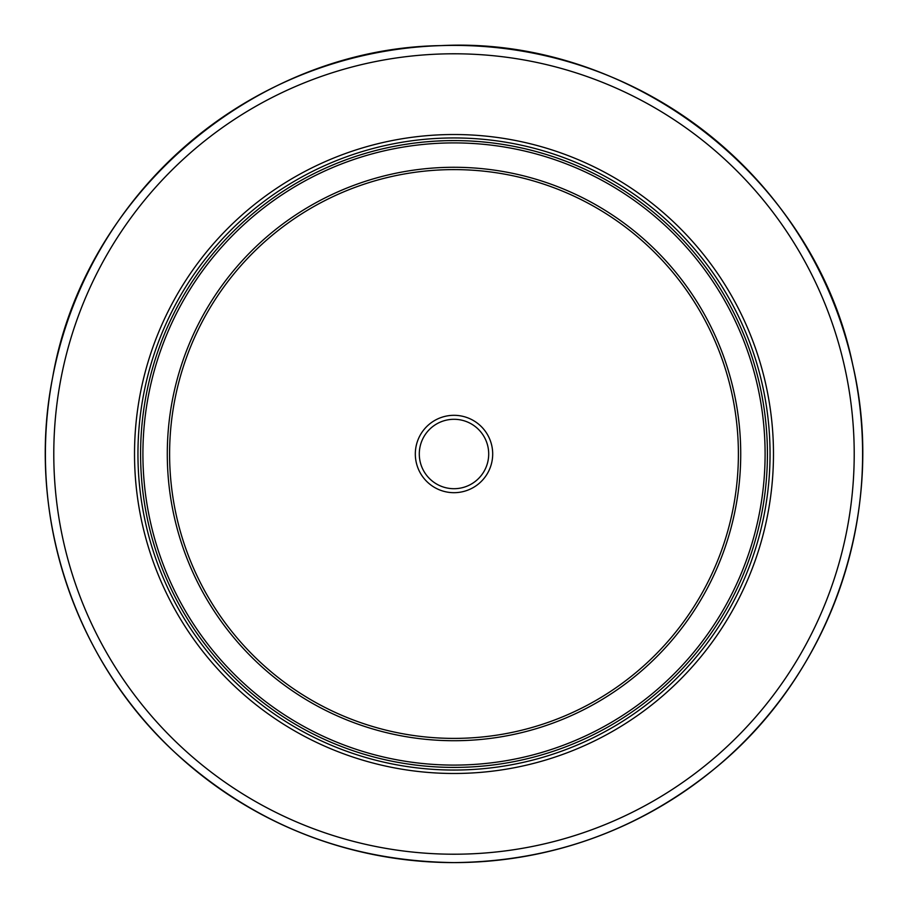 <?xml version="1.0" encoding="UTF-8"?>
<svg xmlns="http://www.w3.org/2000/svg" width="908" height="908" viewBox="0 0 908 908"><rect width="100%" height="100%" fill="white"/><g stroke="black" fill="none" stroke-linecap="round" stroke-linejoin="round"><path stroke-width="1.36" d="M767.271 463.33L767.374 459.164M765.047 459.232L764.967 462.944M767.192 465.952L767.237 464.419M766.715 474.941L766.761 474.203M766.749 474.351L766.976 470.503M764.661 470.333L764.445 474.033M765.807 485.655L766.204 481.512M763.9 481.263L763.515 485.258M765.399 489.491L765.705 486.733M763.934 500.592L764.525 496.46M764.865 493.861L765.024 492.635M762.731 492.306L762.572 493.532M762.47 494.293L762.209 496.279M762.096 511.465L762.811 507.515M762.788 507.674L763.424 503.861M761.165 503.304L760.495 507.254M760.257 520.625L760.7 518.502M760.79 518.082L761.233 515.937M759.088 514.802L758.657 516.947M759.814 522.577L760.087 521.374M758.135 529.704L758.645 527.616M758.827 526.867L759.111 525.664M756.863 525.085L755.955 528.842M757.181 533.45L757.874 530.76M754.151 544.221L756.319 536.651M753.981 536.412L753.209 539.148M751.62 552.246L752.38 549.885M752.857 548.421L753.22 547.24M750.973 546.661L749.849 550.191M750.734 554.879L751.381 552.972M746.944 565.4L748.408 561.496M748.351 561.643L749.656 558.011M747.477 557.194L746.228 560.69M742.789 575.786L745.808 568.351M743.663 567.466L742.177 571.189M738.249 586.023L739.986 582.232M739.918 582.369L741.541 578.691M739.373 577.874L737.875 581.268M733.358 596.079L735.412 591.959M735.707 591.38L736.649 589.405M734.765 587.975L733.153 591.312M730.622 601.346L731.644 599.416M729.805 597.918L728.068 601.187M728.114 605.965L728.704 604.876M722.507 615.647L725.571 610.46M725.946 609.79L726.559 608.723M724.573 607.531L722.564 611.016M716.65 624.999L719.057 621.254M719.806 620.05L720.555 618.847M718.92 617.088L716.787 620.493M711.452 632.751L712.916 630.606M714.142 628.801L714.834 627.769M712.837 626.565L710.76 629.641M710.294 634.386L711.009 633.375M703.7 643.42L707.287 638.596M706.515 635.702L704.971 637.825M696.776 652.216L701.77 645.928M699.875 644.601L697.582 647.518M689.547 660.752L694.768 654.657M692.906 653.249L690.523 656.087M684.643 666.2L687.345 663.237M685.642 661.648L683.156 664.395M682.01 669.026L683.384 667.562M674.19 677.028L677.141 674.088M676.925 674.303L679.831 671.318M678.083 669.786L675.495 672.442M668.924 682.124L671.829 679.343M670.24 677.652L667.562 680.205M666.097 684.745L667.005 683.906M667.573 683.384L668.606 682.419M657.721 692.168L663.759 686.879M662.125 685.222L659.356 687.685M649.209 699.194L654.362 695.006M653.737 692.509L651.218 694.597M642.955 704.052L643.545 703.598M643.897 703.337L645.633 702.009M645.1 699.478L643.636 700.613M643.624 700.613L642.035 701.839M640.685 705.743L641.82 704.903M631.219 712.496L634.874 709.954M636.031 709.137L637.189 708.308M636.338 706.061L633.194 708.297M624.091 717.241L628.347 714.437M627.099 712.485L624 714.528M621.753 718.739L623.444 717.66M615.647 722.507L619.074 720.419M617.894 718.421L614.466 720.509M612.196 724.561L613.263 723.926M604.876 728.704L606.101 728.034M605.965 728.114L609.325 726.218M608.212 724.175L605.364 725.787M595.943 733.426L597.192 732.79M597.873 732.438L599.655 731.519M598.474 729.51L595.183 731.212M592.493 735.151L593.605 734.606M594.286 734.266L595.557 733.63M582.505 739.861L586.159 738.193M586.557 738L588.532 737.069M588.554 734.493L585.195 736.07M572.085 744.322L579.338 741.257M578.453 739.112L575.048 740.576M564.243 747.386L569.01 745.547M568.192 743.38L564.742 744.719M562.2 748.147L563.528 747.659M551.213 751.96L555.026 750.689M554.879 750.734L558.67 749.418M557.796 747.273L554.289 748.487M540.374 755.274L544.369 754.105M545.413 753.788L546.877 753.334M547.263 750.78L543.722 751.881M534.653 756.863L536.764 756.285M536.753 753.878L533.03 754.889M530.771 757.862L532.883 757.329M518.661 760.677L523.791 759.542M524.54 759.372L526.492 758.918M526.004 756.648L522.089 757.556M511.476 762.096L512.838 761.846M514.348 761.551L515.562 761.313M515.006 759.054L511.363 759.758M507.674 762.788L508.889 762.572M500.444 763.957L501.818 763.741M502.578 763.628L503.974 763.401M503.645 761.108L500.41 761.608M496.619 764.502L497.845 764.332M499.366 764.116L500.013 764.014M485.508 765.83L489.65 765.376M490.729 765.251L493.487 764.922M492.647 762.686L489.401 763.072M475.599 766.67L482.364 766.125M482.046 763.821L478.777 764.105M463.182 767.283L469.198 767.044M470.968 764.627L467.268 764.808M451.991 767.408L456.156 767.408M456.009 767.408L460.027 767.362M459.868 765.035L456.156 765.081M444.67 767.271L448.836 767.374M448.768 765.047L445.056 764.967M442.048 767.192L443.581 767.237M433.649 766.749L437.656 766.988M437.667 764.661L433.967 764.445M422.345 765.807L423.73 765.955M424.49 766.023L426.488 766.204M426.737 763.9L422.742 763.515M418.509 765.399L421.267 765.705M407.408 763.934L415.365 765.024M415.546 762.709L411.869 762.232M399.747 762.686L400.485 762.811M400.326 762.788L404.139 763.424M404.696 761.165L400.746 760.495M396.376 762.073L399.111 762.572M388.136 760.416L393.277 761.471M393.766 759.202L389.838 758.407M385.423 759.814L387.375 760.257M378.296 758.135L379.646 758.464M380.384 758.645L382.336 759.111M382.767 756.829L379.158 755.955M374.55 757.181L377.24 757.874M363.926 754.196L371.497 756.364M371.588 753.981L368.432 753.095M355.754 751.62L358.115 752.38M359.579 752.857L360.76 753.22M361.339 750.973L357.809 749.849M353.121 750.734L355.028 751.381M346.913 748.555L348.241 749.032M348.967 749.293L349.58 749.509M350.942 747.534L347.174 746.172M342.6 746.944L345.199 747.92M332.214 742.789L337.072 744.787M340.534 743.663L336.811 742.177M325.098 739.68L326.766 740.429M330.274 739.43L326.596 737.807M321.977 738.249L324.508 739.407M311.921 733.358L316.041 735.412M316.62 735.707L319.117 736.91M320.025 734.765L316.688 733.153M306.654 730.622L308.584 731.644M310.218 729.873L306.677 728M302.035 728.114L303.124 728.704M292.489 722.586L297.54 725.571M298.21 725.946L299.277 726.559M300.332 724.493L297.12 722.643M283.001 716.65L286.746 719.057M287.95 719.806L289.153 720.555M290.912 718.92L287.507 716.787M275.884 711.883L277.031 712.666M279.199 714.142L280.231 714.834M281.435 712.837L278.359 710.76M273.614 710.294L274.625 711.009M266.18 704.903L271.038 708.467M272.423 706.606L270.8 705.425M264.58 703.7L265.567 704.438M255.784 696.776L262.072 701.77M263.399 699.875L260.483 697.582M247.248 689.547L250.722 692.554M251.811 693.474L253.343 694.768M254.751 692.906L251.913 690.523M238.974 682.01L242.016 684.859M243.389 686.107L244.876 687.447M246.352 685.642L243.605 683.156M230.972 674.19L234.695 677.901M235.24 678.435L236.682 679.831M238.327 678.197L235.444 675.393M224.617 667.573L228.657 671.829M230.462 670.354L227.794 667.562M223.254 666.097L224.094 667.005M215.832 657.721L221.121 663.759M222.88 662.238L220.213 659.242M209.964 650.661L212.994 654.362M215.491 653.737L213.403 651.218M208.704 649.095L209.487 650.06M201.996 640.333L206.661 646.485M208.25 644.748L207.387 643.636M207.387 643.624L206.264 642.16M195.413 631.094L199.942 637.541M201.939 636.338L199.703 633.194M189.261 621.753L193.563 628.347M195.515 627.099L193.472 624M184.46 613.933L187.581 619.074M189.5 617.758L187.786 614.966M183.439 612.196L184.074 613.263M178.036 602.572L179.966 606.101M180.181 606.476L180.874 607.713M181.248 608.383L181.566 608.95M183.825 608.212L181.997 604.989M174.574 595.943L174.904 596.601M175.21 597.192L176.481 599.655M178.49 598.474L176.788 595.183M172.849 592.493L173.394 593.605M173.734 594.286L174.37 595.557M168.139 582.505L171.396 589.508M173.576 588.69L171.862 585.058M163.678 572.085L166.8 579.486M168.888 578.453L167.594 575.445M161 565.264L162.453 569.01M164.62 568.192L163.281 564.742M159.853 562.2L160.341 563.528M156.868 553.71L157.311 555.026M157.459 555.435L157.913 556.774M158.174 557.501L158.582 558.67M160.727 557.796L159.513 554.289M156.176 551.633L156.63 552.983M152.726 540.374L154.666 546.877M157.266 547.411L156.085 543.574M150.138 530.771L150.864 533.598M150.978 534.018L151.534 536.14M154.076 536.605L153.112 533.03M147.323 518.661L149.082 526.492M150.444 522.089L151.318 525.846M145.212 507.674L146.687 515.562M148.946 515.006L148.242 511.363M144.043 500.444L144.258 501.818M144.497 503.338L144.599 503.974M146.96 504.076L146.392 500.41M143.498 496.619L143.77 498.606M143.884 499.366L143.986 500.013M142.601 489.503L143.078 493.487M145.314 492.647L144.974 489.832M142.17 485.508L142.465 488.266M141.33 475.599L141.852 482.205M144.179 482.046L143.861 478.346M140.717 463.182L140.956 469.198M143.373 470.968L143.192 467.268M140.592 451.991L140.592 456.156M140.592 456.009L140.638 460.027M142.965 460.027L142.919 456.156M140.729 444.67L140.627 448.836M142.953 448.768L143.033 445.056M140.808 442.048L140.763 443.581M141.251 433.649L141.012 437.656M143.339 437.667L143.555 433.967M141.489 430.233L141.444 430.88M142.193 422.345L141.796 426.488M144.1 426.737L144.486 422.742M142.601 418.509L142.295 421.267M144.066 407.408L142.976 415.365M145.291 415.546L145.768 411.869M145.904 396.535L145.189 400.485M145.212 400.326L144.576 404.139M146.835 404.696L147.505 400.746M147.584 388.136L146.914 391.303M146.767 392.063L146.529 393.277M148.912 393.198L149.559 389.986M148.186 385.423L147.743 387.375M149.968 377.864L149.536 379.646M149.355 380.384L148.889 382.336M151.171 382.767L151.942 379.578M150.819 374.55L150.126 377.24M153.849 363.779L151.636 371.497M153.906 372.008L154.905 368.432M156.38 355.754L154.825 360.612M157.027 361.339L158.151 357.809M157.266 353.121L156.868 354.302M161 342.736L158.344 349.989M160.523 350.806L161.772 347.31M165.211 332.214L162.192 339.649M164.337 340.534L165.823 336.811M169.751 321.977L166.459 329.309M168.627 330.126L170.125 326.732M174.642 311.921L172.781 315.644M172.293 316.62L171.09 319.117M173.235 320.025L174.847 316.688M177.968 305.565L176.084 309.106M178.127 310.218L180 306.677M179.886 302.035L179.296 303.124M178.921 303.794L178.24 305.043M185.414 292.478L183.359 295.94M183.144 296.314L182.429 297.54M182.054 298.21L181.441 299.288M183.722 299.958L185.357 297.12M191.429 282.876L187.127 289.652M189.397 290.412L191.134 287.632M197.706 273.614L193.166 280.231M195.163 281.435L197.24 278.359M204.209 264.693L201.814 267.917M201.905 267.792L199.533 271.038M201.394 272.423L203.755 269.177M211.133 255.908L207.467 260.483M208.125 263.399L210.418 260.483M218.453 247.248L215.446 250.722M215.026 251.221L213.232 253.343M215.094 254.751L217.477 251.913M224.094 240.995L221.893 243.389M221.382 243.957L220.553 244.876M222.256 246.465L224.946 243.492M233.81 230.972L230.859 233.912M230.961 233.81L228.271 236.568M229.803 238.327L232.198 235.864M241.903 223.254L238.861 226.092M238.066 226.841L236.069 228.759M237.646 230.462L239.099 229.066M250.165 215.934L244.241 221.121M246.204 222.483L248.644 220.315M258.905 208.704L252.81 213.686M254.263 215.491L257.123 213.13M265.045 203.948L261.391 206.752M262.787 208.613L265.965 206.161M267.792 201.905L265.567 203.562M276.906 195.413L270.334 200.032M286.111 189.341L282.74 191.509M282.377 191.747L281.196 192.53M280.549 192.95L279.516 193.642M284.125 193.381L281.264 195.265M295.804 183.439L288.926 187.581M290.242 189.5L291.82 188.523M305.565 177.968L298.539 181.861M299.651 183.893L303.147 181.929M315.507 172.849L308.482 176.413M309.526 178.49L312.431 176.981M325.631 168.082L318.481 171.396M319.31 173.576L322.805 171.93M335.915 163.678L328.514 166.8M329.411 168.945L333.1 167.367M346.209 159.706L340.716 161.772M340.001 162.055L338.854 162.509M339.808 164.62L343.258 163.281M356.923 155.994L351.226 157.913M350.499 158.174L349.33 158.582M350.057 160.784L353.848 159.468M367.626 152.726L359.943 155.03M378.432 149.831L374.402 150.864M374.55 150.819L370.668 151.863M371.247 154.122L375.118 153.077M389.339 147.323L381.508 149.082M381.996 151.352L385.911 150.444M400.326 145.212L392.438 146.687M392.846 148.98L396.785 148.208M411.381 143.498L403.447 144.69M403.776 146.982L407.737 146.37M422.492 142.17L414.513 143.078M414.763 145.393L418.747 144.905M433.638 141.251L425.636 141.875M444.818 140.717L436.793 141.058M456.009 140.592L447.973 140.638M467.189 140.865L459.164 140.627M478.357 141.535L470.344 141.012M470.185 143.328L474.192 143.566M489.491 142.601L481.512 141.796M500.592 144.066L492.635 142.976M492.306 145.269L496.279 145.791M511.624 145.927L503.713 144.554M503.304 146.835L507.254 147.505M522.577 148.186L514.87 146.551M514.382 148.821L518.014 149.559M533.45 150.819L525.664 148.889M525.233 151.171L528.842 152.045M544.221 153.849L536.503 151.636M535.845 153.872L539.715 154.95M554.879 157.266L547.24 154.78M546.514 156.982L548.421 157.583M565.4 161.056L557.864 158.298M557.058 160.466L558.216 160.886M558.227 160.886L560.281 161.624M575.786 165.211L571.938 163.622M572.085 163.678L568.351 162.192M568.011 164.552L571.053 165.767M584.196 168.911L578.691 166.459M577.874 168.627L579.565 169.376M586.023 169.751L584.888 169.228M594.978 174.075L588.883 171.09M587.839 173.167L591.449 174.915M602.957 178.24L598.894 176.084M597.918 178.195L601.187 179.932M605.965 179.886L604.206 178.921M615.647 185.493L608.848 181.509M607.531 183.427L609.279 184.426M624.999 191.35L618.473 187.207M617.224 189.17L620.368 191.134M634.386 197.706L627.769 193.166M626.441 195.072L629.641 197.24M643.307 204.209L637.087 199.624M635.702 201.485L638.699 203.664M650.661 209.964L648.119 207.943M646.916 206.99L645.928 206.23M644.601 208.125L647.518 210.418M652.216 211.224L651.252 210.44M658.663 216.637L657.608 215.729M656.189 214.526L654.657 213.232M653.249 215.094L656.087 217.477M660.752 218.453L659.242 217.137M666.2 223.357L663.124 220.553M661.648 222.358L664.395 224.844M669.026 225.99L667.562 224.617M677.028 233.81L673.305 230.099M672.215 229.02L671.318 228.169M669.673 229.803L672.442 232.505M684.745 241.903L681.159 238.066M680.103 236.954L679.241 236.069M677.538 237.646L680.205 240.438M692.168 250.279L686.879 244.241M685.517 246.204L687.685 248.644M699.296 258.905L696.674 255.659M696.776 255.784L694.211 252.685M692.509 254.263L694.87 257.123M704.903 266.18L703.598 264.455M703.337 264.103L702.474 262.979M699.478 262.9L700.613 264.364M700.613 264.376L701.736 265.84M706.095 267.792L705.357 266.793M712.587 276.906L707.968 270.334M706.14 271.787L708.297 274.806M718.739 286.247L716.491 282.74M716.253 282.377L715.47 281.196M715.05 280.549L714.358 279.516M712.485 280.901L714.528 284M724.561 295.804L722.428 292.217M721.871 291.286L721.065 289.981M718.5 290.242L720.43 293.409M730.032 305.565L728.034 301.899M727.126 300.287L726.139 298.539M724.175 299.788L726.003 303.011M735.083 315.371L733.289 311.784M733.096 311.399L732.438 310.127M729.51 309.526L731.212 312.817M737.727 320.853L737.069 319.468M734.424 319.31L736.138 322.942M739.918 325.631L738.771 323.1M744.322 335.915L741.688 329.661M739.055 329.411L740.633 333.1M747.659 344.473L746.887 342.452M746.501 341.431L745.491 338.854M743.38 339.808L744.719 343.258M748.351 346.357L747.92 345.188M751.96 356.787L749.826 350.499M747.216 350.057L748.533 353.848M755.24 367.479L754.105 363.631M753.788 362.587L753.334 361.123M750.916 361.157L751.563 363.245M757.681 376.491L756.171 370.816M753.924 371.395L754.412 373.177M754.605 373.926L754.889 374.97M758.169 378.432L757.862 377.229M760.087 386.626L758.918 381.508M756.648 381.996L757.556 385.911M760.677 389.339L760.257 387.375M762.788 400.326L761.699 394.401M761.551 393.652L761.313 392.438M759.054 392.994L759.417 394.821M764.502 411.381L763.741 406.182M763.503 404.662L763.31 403.447M761.018 403.776L761.63 407.737M765.251 417.271L764.922 414.513M762.686 415.353L763.072 418.599M765.83 422.492L765.705 421.255M765.614 420.495L765.467 419.087M766.67 432.401L766.125 425.636M763.821 425.954L764.105 429.223M767.283 444.818L767.044 438.802M764.627 436.884L764.82 440.891M767.408 451.991L767.362 447.973M765.047 448.563L765.081 451.844M767.419 454.772L767.419 453.228M767.408 456.009L767.408 455.419M767.419 454A313.419 313.419 0 0 0 297.291 182.576A313.419 313.419 0 0 0 297.291 725.424A313.419 313.419 0 0 0 767.419 454M142.908 454A311.092 311.092 0 0 1 609.552 184.585A311.092 311.092 0 0 1 609.552 723.415A311.092 311.092 0 0 1 142.908 454M137.948 454A316.052 316.052 0 0 1 612.026 180.295A316.052 316.052 0 0 1 612.026 727.705A316.052 316.052 0 0 1 137.948 454M454 854.212A400.212 400.212 0 0 1 53.788 454A400.212 400.212 0 0 1 454 53.788A400.212 400.212 0 0 1 854.212 454A400.212 400.212 0 0 1 454 854.212M419.292 454A34.708 34.708 0 0 0 471.354 484.055A34.708 34.708 0 0 0 471.354 423.945A34.708 34.708 0 0 0 419.292 454M167.288 454A286.712 286.712 0 0 0 597.362 702.304A286.712 286.712 0 0 0 597.362 205.696A286.712 286.712 0 0 0 167.288 454M169.603 454A284.397 284.397 0 0 0 596.193 700.295A284.397 284.397 0 0 0 596.193 207.705A284.397 284.397 0 0 0 169.603 454M415.319 454A38.681 38.681 0 0 0 473.34 487.505A38.681 38.681 0 0 0 473.34 420.495A38.681 38.681 0 0 0 415.319 454M454 773.48A319.48 319.48 0 0 0 773.48 454A319.48 319.48 0 0 0 454 134.52A319.48 319.48 0 0 0 134.52 454A319.48 319.48 0 0 0 454 773.48M45.4 454A408.6 408.6 0 0 1 454 45.4A408.6 408.6 0 0 1 862.6 454A408.6 408.6 0 0 1 454 862.6A408.6 408.6 0 0 1 45.4 454M454 862.6C346.708 861.193 253.468 824.282 174.291 751.858C73.344 658.595 25.787 512.214 52.641 377.433C84.251 193.994 255.034 48.135 441.163 45.604C631.628 36.014 814.703 178.059 852.76 364.868C887.127 511.42 831.444 674.077 714.448 768.826C638.528 830.343 551.712 861.601 454 862.6"/></g></svg>
